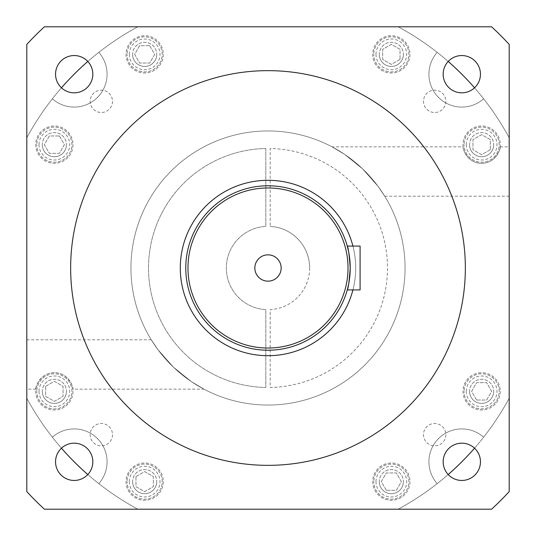<?xml version="1.0" encoding="UTF-8"?>
<svg xmlns="http://www.w3.org/2000/svg" width="536" height="536" viewBox="0 0 536 536"><rect width="100%" height="100%" fill="white"/><g stroke="black" fill="none" stroke-linecap="round" stroke-linejoin="round"><path stroke-width="0.4" stroke-dasharray="2.68 2.01" d="M509.2 44.388L509.2 137.812A274.09 274.09 0 0 0 483.633 98.798A32.89 32.89 0 0 1 428.921 74.189A32.89 32.89 0 0 1 437.202 52.367A274.09 274.09 0 0 0 398.188 26.8L137.812 26.8A274.09 274.09 0 0 0 98.798 52.367A32.89 32.89 0 0 1 97.445 97.445A32.89 32.89 0 0 1 52.367 98.798A274.09 274.09 0 0 0 26.8 137.812L26.8 398.188A274.09 274.09 0 0 0 52.367 437.202A32.89 32.89 0 0 1 97.445 438.555A32.89 32.89 0 0 1 98.798 483.633A274.09 274.09 0 0 0 137.812 509.2L398.188 509.2A274.09 274.09 0 0 0 437.202 483.633A32.89 32.89 0 0 1 448.317 431.815A32.89 32.89 0 0 1 483.633 437.202A274.09 274.09 0 0 0 509.2 398.188L509.2 137.812A274.09 274.09 0 0 0 483.633 98.798A32.89 32.89 0 0 1 428.921 74.189A32.89 32.89 0 0 1 437.202 52.367A274.09 274.09 0 0 0 398.188 26.8L137.812 26.8A274.09 274.09 0 0 0 98.798 52.367A32.89 32.89 0 0 1 97.445 97.445A32.89 32.89 0 0 1 52.367 98.798A274.09 274.09 0 0 0 26.8 137.812L26.8 398.188A274.09 274.09 0 0 0 52.367 437.202A32.89 32.89 0 0 1 97.445 438.555A32.89 32.89 0 0 1 98.798 483.633A274.09 274.09 0 0 0 137.812 509.2L491.613 509.2A328.91 328.91 0 0 0 509.2 491.613A328.91 328.91 0 0 1 491.613 509.2A328.91 328.91 0 0 0 509.2 491.613A328.91 328.91 0 0 1 491.613 509.2L398.188 509.2A274.09 274.09 0 0 0 437.202 483.633A32.89 32.89 0 0 1 448.317 431.815A32.89 32.89 0 0 1 483.633 437.202A274.09 274.09 0 0 0 509.2 398.188L509.2 44.388A328.91 328.91 0 0 0 491.613 26.8A328.91 328.91 0 0 1 509.2 44.388A328.91 328.91 0 0 0 491.613 26.8A328.91 328.91 0 0 1 509.2 44.388L509.2 491.613M26.8 44.388A328.91 328.91 0 0 1 44.388 26.8A328.91 328.91 0 0 0 26.8 44.388A328.91 328.91 0 0 1 44.388 26.8A328.91 328.91 0 0 0 26.8 44.388L26.8 398.188A274.09 274.09 0 0 0 137.812 509.2L398.188 509.2A274.09 274.09 0 0 0 509.2 398.188L509.2 137.812A274.09 274.09 0 0 0 398.188 26.8A274.09 274.09 0 0 1 509.2 137.812L509.2 398.188L509.2 137.812A274.09 274.09 0 0 0 398.188 26.8L137.812 26.8A274.09 274.09 0 0 0 26.8 137.812L26.8 491.613A328.91 328.91 0 0 0 44.388 509.2L491.613 509.2M347.697 288.241L349.331 280.114M349.573 278.351L349.794 276.449M347.248 289.929L360.092 289.929L360.092 246.071L347.248 246.071M254.841 268A13.159 13.159 0 0 0 268 281.159A13.159 13.159 0 0 0 281.159 268A13.159 13.159 0 0 0 268 254.841A13.159 13.159 0 0 0 254.841 268M350.229 268A82.229 82.229 0 0 0 268 185.771A82.229 82.229 0 0 0 185.771 268A82.229 82.229 0 0 0 268 350.229A82.229 82.229 0 0 0 350.229 268M350.115 263.719L349.794 259.538M349.573 257.635L349.311 255.739M348.748 252.49L348.172 249.736M55.55 74.189A18.639 18.639 0 0 0 74.189 92.829A18.639 18.639 0 0 0 92.829 74.189A18.639 18.639 0 0 0 74.189 55.55A18.639 18.639 0 0 0 55.55 74.189M443.172 74.189A18.639 18.639 0 0 0 461.811 92.829A18.639 18.639 0 0 0 480.45 74.189A18.639 18.639 0 0 0 461.811 55.55A18.639 18.639 0 0 0 443.172 74.189M443.172 461.811A18.639 18.639 0 0 0 461.811 480.45A18.639 18.639 0 0 0 480.45 461.811A18.639 18.639 0 0 0 461.811 443.172A18.639 18.639 0 0 0 443.172 461.811M55.55 461.811A18.639 18.639 0 0 0 74.189 480.45A18.639 18.639 0 0 0 92.829 461.811A18.639 18.639 0 0 0 74.189 443.172A18.639 18.639 0 0 0 55.55 461.811M352.923 289.929A87.71 87.71 0 0 0 268 180.29A87.71 87.71 0 0 0 180.29 268A87.71 87.71 0 0 0 268 355.71A87.71 87.71 0 0 0 352.923 246.071M465.349 268A197.349 197.349 0 0 0 268 70.652A197.349 197.349 0 0 0 70.652 268A197.349 197.349 0 0 0 268 465.349A197.349 197.349 0 0 0 465.349 268A197.349 197.349 0 0 0 268 70.652A197.349 197.349 0 0 0 70.652 268A197.349 197.349 0 0 0 268 465.349A197.349 197.349 0 0 0 465.349 268A197.349 197.349 0 0 0 268 70.652A197.349 197.349 0 0 0 70.652 268A197.349 197.349 0 0 0 268 465.349A197.349 197.349 0 0 0 465.349 268M44.388 26.8L137.812 26.8A274.09 274.09 0 0 0 26.8 137.812L26.8 398.188A274.09 274.09 0 0 0 137.812 509.2L398.188 509.2A274.09 274.09 0 0 0 509.2 398.188A274.09 274.09 0 0 1 398.188 509.2A274.09 274.09 0 0 0 448.19 474.534M445.858 101.324A11.182 11.182 0 0 1 434.676 112.506A11.182 11.182 0 0 1 423.494 101.324A11.182 11.182 0 0 1 434.676 90.142A11.182 11.182 0 0 1 445.858 101.324A11.182 11.182 0 0 1 434.676 112.506A11.182 11.182 0 0 1 423.494 101.324A11.182 11.182 0 0 1 434.676 90.142A11.182 11.182 0 0 1 445.858 101.324M112.506 101.324A11.182 11.182 0 0 1 101.324 112.506A11.182 11.182 0 0 1 90.142 101.324A11.182 11.182 0 0 1 101.324 90.142A11.182 11.182 0 0 1 112.506 101.324A11.182 11.182 0 0 1 101.324 112.506A11.182 11.182 0 0 1 90.142 101.324A11.182 11.182 0 0 1 101.324 90.142A11.182 11.182 0 0 1 112.506 101.324M112.506 434.676A11.182 11.182 0 0 1 101.324 445.858A11.182 11.182 0 0 1 90.142 434.676A11.182 11.182 0 0 1 101.324 423.494A11.182 11.182 0 0 1 112.506 434.676A11.182 11.182 0 0 1 101.324 445.858A11.182 11.182 0 0 1 90.142 434.676A11.182 11.182 0 0 1 101.324 423.494A11.182 11.182 0 0 1 112.506 434.676M445.858 434.676A11.182 11.182 0 0 1 434.676 445.858A11.182 11.182 0 0 1 423.494 434.676A11.182 11.182 0 0 1 434.676 423.494A11.182 11.182 0 0 1 445.858 434.676A11.182 11.182 0 0 1 434.676 445.858A11.182 11.182 0 0 1 423.494 434.676A11.182 11.182 0 0 1 434.676 423.494A11.182 11.182 0 0 1 445.858 434.676M203.935 389.149L191.258 381.545L173.423 367.18L158.006 349.747L151.273 339.811L158.019 349.76L173.416 367.173L191.272 381.552L203.935 389.149L72.876 389.149C74.082 390.644 70.149 372.708 54.424 372.701C38.726 372.553 34.619 390.61 35.858 389.149C34.646 390.617 38.639 372.661 54.337 372.701C70.008 372.567 74.115 390.59 72.876 389.149M35.858 389.149L26.8 389.149L26.8 339.811L26.8 389.149M151.273 339.811L26.8 339.811M130.952 268A137.049 137.049 0 0 0 268 405.048A137.049 137.049 0 0 0 405.048 268A137.049 137.049 0 0 0 268 130.952A137.049 137.049 0 0 0 130.952 268A137.049 137.049 0 0 0 268 405.048A137.049 137.049 0 0 0 405.048 268A137.049 137.049 0 0 0 268 130.952A137.049 137.049 0 0 0 130.952 268M332.065 146.851L344.742 154.455L362.577 168.82L377.994 186.253L384.727 196.189L377.981 186.24L362.584 168.827L344.728 154.448L332.065 146.851L463.124 146.851C461.918 145.357 465.851 163.292 481.576 163.299C497.274 163.447 501.381 145.39 500.142 146.851C501.354 145.383 497.361 163.339 481.663 163.299C465.992 163.433 461.885 145.41 463.124 146.851M500.142 146.851L509.2 146.851L509.2 196.189L509.2 146.851M384.727 196.189L509.2 196.189M466.287 391.34A15.35 15.35 0 0 1 481.63 375.991A15.35 15.35 0 0 1 496.979 391.34A15.35 15.35 0 0 1 481.63 406.69A15.35 15.35 0 0 1 466.287 391.34M499.177 391.34A17.541 17.541 0 0 0 481.63 373.8A17.541 17.541 0 0 0 464.089 391.34A17.541 17.541 0 0 1 481.63 373.8A17.541 17.541 0 0 1 499.177 391.34A17.541 17.541 0 0 1 481.63 408.881A17.541 17.541 0 0 1 464.089 391.34A17.541 17.541 0 0 0 481.63 408.881A17.541 17.541 0 0 0 499.177 391.34M375.991 481.63A15.35 15.35 0 0 1 391.34 466.287A15.35 15.35 0 0 1 406.69 481.63A15.35 15.35 0 0 1 391.34 496.979A15.35 15.35 0 0 1 375.991 481.63M408.881 481.63A17.541 17.541 0 0 0 391.34 464.089A17.541 17.541 0 0 0 373.8 481.63A17.541 17.541 0 0 1 391.34 464.089A17.541 17.541 0 0 1 408.881 481.63A17.541 17.541 0 0 1 391.34 499.177A17.541 17.541 0 0 1 373.8 481.63A17.541 17.541 0 0 0 391.34 499.177A17.541 17.541 0 0 0 408.881 481.63M129.31 481.63A15.35 15.35 0 0 1 144.66 466.287A15.35 15.35 0 0 1 160.009 481.63A15.35 15.35 0 0 1 144.66 496.979A15.35 15.35 0 0 1 129.31 481.63M162.2 481.63A17.541 17.541 0 0 0 144.66 464.089A17.541 17.541 0 0 0 127.119 481.63A17.541 17.541 0 0 1 144.66 464.089A17.541 17.541 0 0 1 162.2 481.63A17.541 17.541 0 0 1 144.66 499.177A17.541 17.541 0 0 1 127.119 481.63A17.541 17.541 0 0 0 144.66 499.177A17.541 17.541 0 0 0 162.2 481.63M39.021 391.34A15.35 15.35 0 0 1 54.371 375.991A15.35 15.35 0 0 1 69.713 391.34A15.35 15.35 0 0 1 54.371 406.69A15.35 15.35 0 0 1 39.021 391.34M71.911 391.34A17.541 17.541 0 0 0 54.371 373.8A17.541 17.541 0 0 0 36.823 391.34A17.541 17.541 0 0 1 54.371 373.8A17.541 17.541 0 0 1 71.911 391.34A17.541 17.541 0 0 1 54.371 408.881A17.541 17.541 0 0 1 36.823 391.34A17.541 17.541 0 0 0 54.371 408.881A17.541 17.541 0 0 0 71.911 391.34M39.021 144.66A15.35 15.35 0 0 1 54.371 129.31A15.35 15.35 0 0 1 69.713 144.66A15.35 15.35 0 0 1 54.371 160.009A15.35 15.35 0 0 1 39.021 144.66M71.911 144.66A17.541 17.541 0 0 0 54.371 127.119A17.541 17.541 0 0 0 36.823 144.66A17.541 17.541 0 0 1 54.371 127.119A17.541 17.541 0 0 1 71.911 144.66A17.541 17.541 0 0 1 54.371 162.2A17.541 17.541 0 0 1 36.823 144.66A17.541 17.541 0 0 0 54.371 162.2A17.541 17.541 0 0 0 71.911 144.66M129.31 54.371A15.35 15.35 0 0 1 144.66 39.021A15.35 15.35 0 0 1 160.009 54.371A15.35 15.35 0 0 1 144.66 69.713A15.35 15.35 0 0 1 129.31 54.371M162.2 54.371A17.541 17.541 0 0 0 144.66 36.823A17.541 17.541 0 0 0 127.119 54.371A17.541 17.541 0 0 1 144.66 36.823A17.541 17.541 0 0 1 162.2 54.371A17.541 17.541 0 0 1 144.66 71.911A17.541 17.541 0 0 1 127.119 54.371A17.541 17.541 0 0 0 144.66 71.911A17.541 17.541 0 0 0 162.2 54.371M375.991 54.371A15.35 15.35 0 0 1 391.34 39.021A15.35 15.35 0 0 1 406.69 54.371A15.35 15.35 0 0 1 391.34 69.713A15.35 15.35 0 0 1 375.991 54.371M408.881 54.371A17.541 17.541 0 0 0 391.34 36.823A17.541 17.541 0 0 0 373.8 54.371A17.541 17.541 0 0 1 391.34 36.823A17.541 17.541 0 0 1 408.881 54.371A17.541 17.541 0 0 1 391.34 71.911A17.541 17.541 0 0 1 373.8 54.371A17.541 17.541 0 0 0 391.34 71.911A17.541 17.541 0 0 0 408.881 54.371M466.287 144.66A15.35 15.35 0 0 1 481.63 129.31A15.35 15.35 0 0 1 496.979 144.66A15.35 15.35 0 0 1 481.63 160.009A15.35 15.35 0 0 1 466.287 144.66M499.177 144.66A17.541 17.541 0 0 0 481.63 127.119A17.541 17.541 0 0 0 464.089 144.66A17.541 17.541 0 0 1 481.63 127.119A17.541 17.541 0 0 1 499.177 144.66A17.541 17.541 0 0 1 481.63 162.2A17.541 17.541 0 0 1 464.089 144.66A17.541 17.541 0 0 0 481.63 162.2A17.541 17.541 0 0 0 499.177 144.66M409.98 54.371A18.639 18.639 0 0 1 391.34 73.003A18.639 18.639 0 0 1 372.701 54.371A18.639 18.639 0 0 1 391.34 35.731A18.639 18.639 0 0 1 409.98 54.371A18.639 18.639 0 0 1 391.34 73.003A18.639 18.639 0 0 1 372.701 54.371A18.639 18.639 0 0 1 391.34 35.731A18.639 18.639 0 0 1 409.98 54.371M379.28 54.371A12.06 12.06 0 0 0 391.34 66.431A12.06 12.06 0 0 0 403.4 54.371A12.06 12.06 0 0 1 391.34 66.431A12.06 12.06 0 0 1 379.28 54.371A12.06 12.06 0 0 1 391.34 42.311A12.06 12.06 0 0 1 403.4 54.371A12.06 12.06 0 0 0 391.34 42.311A12.06 12.06 0 0 0 379.28 54.371M163.299 54.371A18.639 18.639 0 0 1 144.66 73.003A18.639 18.639 0 0 1 126.02 54.371A18.639 18.639 0 0 1 144.66 35.731A18.639 18.639 0 0 1 163.299 54.371A18.639 18.639 0 0 1 144.66 73.003A18.639 18.639 0 0 1 126.02 54.371A18.639 18.639 0 0 1 144.66 35.731A18.639 18.639 0 0 1 163.299 54.371M132.6 54.371A12.06 12.06 0 0 0 144.66 66.431A12.06 12.06 0 0 0 156.72 54.371A12.06 12.06 0 0 1 144.66 66.431A12.06 12.06 0 0 1 132.6 54.371A12.06 12.06 0 0 1 144.66 42.311A12.06 12.06 0 0 1 156.72 54.371A12.06 12.06 0 0 0 144.66 42.311A12.06 12.06 0 0 0 132.6 54.371M73.003 144.66A18.639 18.639 0 0 1 54.371 163.299A18.639 18.639 0 0 1 35.731 144.66A18.639 18.639 0 0 1 54.371 126.02A18.639 18.639 0 0 1 73.003 144.66A18.639 18.639 0 0 1 54.371 163.299A18.639 18.639 0 0 1 35.731 144.66A18.639 18.639 0 0 1 54.371 126.02A18.639 18.639 0 0 1 73.003 144.66M42.311 144.66A12.06 12.06 0 0 0 54.371 156.72A12.06 12.06 0 0 0 66.431 144.66A12.06 12.06 0 0 1 54.371 156.72A12.06 12.06 0 0 1 42.311 144.66A12.06 12.06 0 0 1 54.371 132.6A12.06 12.06 0 0 1 66.431 144.66A12.06 12.06 0 0 0 54.371 132.6A12.06 12.06 0 0 0 42.311 144.66M73.003 391.34A18.639 18.639 0 0 1 54.371 409.98A18.639 18.639 0 0 1 35.731 391.34A18.639 18.639 0 0 1 54.371 372.701A18.639 18.639 0 0 1 73.003 391.34A18.639 18.639 0 0 1 54.371 409.98A18.639 18.639 0 0 1 35.731 391.34A18.639 18.639 0 0 1 54.371 372.701A18.639 18.639 0 0 1 73.003 391.34M42.311 391.34A12.06 12.06 0 0 0 54.371 403.4A12.06 12.06 0 0 0 66.431 391.34A12.06 12.06 0 0 1 54.371 403.4A12.06 12.06 0 0 1 42.311 391.34A12.06 12.06 0 0 1 54.371 379.28A12.06 12.06 0 0 1 66.431 391.34A12.06 12.06 0 0 0 54.371 379.28A12.06 12.06 0 0 0 42.311 391.34M163.299 481.63A18.639 18.639 0 0 1 144.66 500.269A18.639 18.639 0 0 1 126.02 481.63A18.639 18.639 0 0 1 144.66 462.997A18.639 18.639 0 0 1 163.299 481.63A18.639 18.639 0 0 1 144.66 500.269A18.639 18.639 0 0 1 126.02 481.63A18.639 18.639 0 0 1 144.66 462.997A18.639 18.639 0 0 1 163.299 481.63M132.6 481.63A12.06 12.06 0 0 0 144.66 493.69A12.06 12.06 0 0 0 156.72 481.63A12.06 12.06 0 0 1 144.66 493.69A12.06 12.06 0 0 1 132.6 481.63A12.06 12.06 0 0 1 144.66 469.57A12.06 12.06 0 0 1 156.72 481.63A12.06 12.06 0 0 0 144.66 469.57A12.06 12.06 0 0 0 132.6 481.63M409.98 481.63A18.639 18.639 0 0 1 391.34 500.269A18.639 18.639 0 0 1 372.701 481.63A18.639 18.639 0 0 1 391.34 462.997A18.639 18.639 0 0 1 409.98 481.63A18.639 18.639 0 0 1 391.34 500.269A18.639 18.639 0 0 1 372.701 481.63A18.639 18.639 0 0 1 391.34 462.997A18.639 18.639 0 0 1 409.98 481.63M379.28 481.63A12.06 12.06 0 0 0 391.34 493.69A12.06 12.06 0 0 0 403.4 481.63A12.06 12.06 0 0 1 391.34 493.69A12.06 12.06 0 0 1 379.28 481.63A12.06 12.06 0 0 1 391.34 469.57A12.06 12.06 0 0 1 403.4 481.63A12.06 12.06 0 0 0 391.34 469.57A12.06 12.06 0 0 0 379.28 481.63M500.269 391.34A18.639 18.639 0 0 1 481.63 409.98A18.639 18.639 0 0 1 462.997 391.34A18.639 18.639 0 0 1 481.63 372.701A18.639 18.639 0 0 1 500.269 391.34A18.639 18.639 0 0 1 481.63 409.98A18.639 18.639 0 0 1 462.997 391.34A18.639 18.639 0 0 1 481.63 372.701A18.639 18.639 0 0 1 500.269 391.34M469.57 391.34A12.06 12.06 0 0 0 481.63 403.4A12.06 12.06 0 0 0 493.69 391.34A12.06 12.06 0 0 1 481.63 403.4A12.06 12.06 0 0 1 469.57 391.34A12.06 12.06 0 0 1 481.63 379.28A12.06 12.06 0 0 1 493.69 391.34A12.06 12.06 0 0 0 481.63 379.28A12.06 12.06 0 0 0 469.57 391.34M500.269 144.66A18.639 18.639 0 0 1 481.63 163.299A18.639 18.639 0 0 1 462.997 144.66A18.639 18.639 0 0 1 481.63 126.02A18.639 18.639 0 0 1 500.269 144.66A18.639 18.639 0 0 1 481.63 163.299A18.639 18.639 0 0 1 462.997 144.66A18.639 18.639 0 0 1 481.63 126.02A18.639 18.639 0 0 1 500.269 144.66M469.57 144.66A12.06 12.06 0 0 0 481.63 156.72A12.06 12.06 0 0 0 493.69 144.66A12.06 12.06 0 0 1 481.63 156.72A12.06 12.06 0 0 1 469.57 144.66A12.06 12.06 0 0 1 481.63 132.6A12.06 12.06 0 0 1 493.69 144.66A12.06 12.06 0 0 0 481.63 132.6A12.06 12.06 0 0 0 469.57 144.66M309.661 268A41.661 41.661 0 0 0 270.191 226.393A41.661 41.661 0 0 1 309.661 268A41.661 41.661 0 0 1 270.191 309.607L270.191 387.481A119.501 119.501 0 0 0 387.501 268A119.501 119.501 0 0 0 270.191 148.519L270.191 226.393L270.191 148.519A119.501 119.501 0 0 1 387.501 268A119.501 119.501 0 0 1 270.191 387.481L270.191 309.607A41.661 41.661 0 0 0 309.661 268M26.8 491.613A328.91 328.91 0 0 0 44.388 509.2A328.91 328.91 0 0 1 26.8 491.613A328.91 328.91 0 0 0 44.388 509.2M61.466 448.19A274.09 274.09 0 0 1 26.8 398.188L26.8 137.812L26.8 398.188A274.09 274.09 0 0 0 137.812 509.2A274.09 274.09 0 0 1 87.81 474.534M61.466 87.81A274.09 274.09 0 0 0 26.8 137.812A274.09 274.09 0 0 1 137.812 26.8L491.613 26.8M400.03 59.382L391.34 64.4L382.65 59.382L382.65 49.352L391.34 44.334L400.03 49.352L400.03 59.382L391.34 64.4L382.65 59.382L382.65 49.352L391.34 44.334L400.03 49.352L400.03 59.382M490.319 149.678L481.63 154.69L472.946 149.678L472.946 139.641L481.63 134.63L490.319 139.641L490.319 149.678L481.63 154.69L472.946 149.678L472.946 139.641L481.63 134.63L490.319 139.641L490.319 149.678M59.382 135.97L64.4 144.66L59.382 153.35L49.352 153.35L44.334 144.66L49.352 135.97L59.382 135.97L64.4 144.66L59.382 153.35L49.352 153.35L44.334 144.66L49.352 135.97L59.382 135.97M149.678 45.681L154.69 54.371L149.678 63.054L139.641 63.054L134.63 54.371L139.641 45.681L149.678 45.681L154.69 54.371L149.678 63.054L139.641 63.054L134.63 54.371L139.641 45.681L149.678 45.681M135.97 476.618L144.66 471.6L153.35 476.618L153.35 486.648L144.66 491.666L135.97 486.648L135.97 476.618L144.66 471.6L153.35 476.618L153.35 486.648L144.66 491.666L135.97 486.648L135.97 476.618M45.681 386.322L54.371 381.31L63.054 386.322L63.054 396.359L54.371 401.37L45.681 396.359L45.681 386.322L54.371 381.31L63.054 386.322L63.054 396.359L54.371 401.37L45.681 396.359L45.681 386.322M476.618 400.03L471.6 391.34L476.618 382.65L486.648 382.65L491.666 391.34L486.648 400.03L476.618 400.03L471.6 391.34L476.618 382.65L486.648 382.65L491.666 391.34L486.648 400.03L476.618 400.03M386.322 490.319L381.31 481.63L386.322 472.946L396.359 472.946L401.37 481.63L396.359 490.319L386.322 490.319L381.31 481.63L386.322 472.946L396.359 472.946L401.37 481.63L396.359 490.319L386.322 490.319M265.809 148.519A119.501 119.501 0 0 0 148.499 268A119.501 119.501 0 0 0 265.809 387.481L265.809 309.607A41.661 41.661 0 0 1 226.339 268A41.661 41.661 0 0 1 265.809 226.393L265.809 148.519A119.501 119.501 0 0 0 148.499 268A119.501 119.501 0 0 0 265.809 387.481L265.809 309.607A41.661 41.661 0 0 1 226.339 268A41.661 41.661 0 0 1 265.809 226.393L265.809 148.519M474.534 448.19A274.09 274.09 0 0 0 509.2 398.188L509.2 137.812A274.09 274.09 0 0 0 474.534 87.81M448.19 61.466A274.09 274.09 0 0 0 398.188 26.8L137.812 26.8A274.09 274.09 0 0 0 87.81 61.466"/><path stroke-width="0.8" d="M349.794 276.449L350.229 268C349.251 281.32 348.259 288.629 347.248 289.929L347.697 288.241M349.331 280.114L349.573 278.351M254.841 268A13.159 13.159 0 0 0 268 281.159A13.159 13.159 0 0 0 281.159 268A13.159 13.159 0 0 0 268 254.841A13.159 13.159 0 0 0 254.841 268M348.172 249.736L347.248 246.071C348.259 247.371 349.251 254.68 350.229 268L350.115 263.719M349.794 259.538L349.573 257.635M349.311 255.739L348.748 252.49M350.229 268A82.229 82.229 0 0 0 268 185.771A82.229 82.229 0 0 0 185.771 268A82.229 82.229 0 0 0 268 350.229A82.229 82.229 0 0 0 350.229 268A82.229 82.229 0 0 0 268 185.771A82.229 82.229 0 0 0 185.771 268M55.55 74.189A18.639 18.639 0 0 0 74.189 92.829A18.639 18.639 0 0 0 92.829 74.189A18.639 18.639 0 0 0 74.189 55.55A18.639 18.639 0 0 0 55.55 74.189M443.172 74.189A18.639 18.639 0 0 0 461.811 92.829A18.639 18.639 0 0 0 480.45 74.189A18.639 18.639 0 0 0 461.811 55.55A18.639 18.639 0 0 0 443.172 74.189M443.172 461.811A18.639 18.639 0 0 0 461.811 480.45A18.639 18.639 0 0 0 480.45 461.811A18.639 18.639 0 0 0 461.811 443.172A18.639 18.639 0 0 0 443.172 461.811M55.55 461.811A18.639 18.639 0 0 0 74.189 480.45A18.639 18.639 0 0 0 92.829 461.811A18.639 18.639 0 0 0 74.189 443.172A18.639 18.639 0 0 0 55.55 461.811M352.923 246.071A87.71 87.71 0 0 0 180.29 268A87.71 87.71 0 0 0 352.923 289.929M465.349 268A197.349 197.349 0 0 0 268 70.652A197.349 197.349 0 0 0 70.652 268A197.349 197.349 0 0 0 268 465.349A197.349 197.349 0 0 0 465.349 268M26.8 491.613A328.91 328.91 0 0 0 44.388 509.2L491.613 509.2A328.91 328.91 0 0 0 509.2 491.613L509.2 44.388A328.91 328.91 0 0 0 491.613 26.8L44.388 26.8A328.91 328.91 0 0 0 26.8 44.388L26.8 491.613M347.248 246.071L360.092 246.071L360.092 289.929L347.248 289.929M448.19 474.534A274.09 274.09 0 0 0 474.534 448.19M474.534 87.81A274.09 274.09 0 0 0 448.19 61.466M61.466 448.19A274.09 274.09 0 0 0 87.81 474.534M87.81 61.466A274.09 274.09 0 0 0 61.466 87.81M348.032 268A80.032 80.032 0 0 0 268 187.969A80.032 80.032 0 0 0 187.969 268A80.032 80.032 0 0 0 268 348.032A80.032 80.032 0 0 0 348.032 268"/></g></svg>
